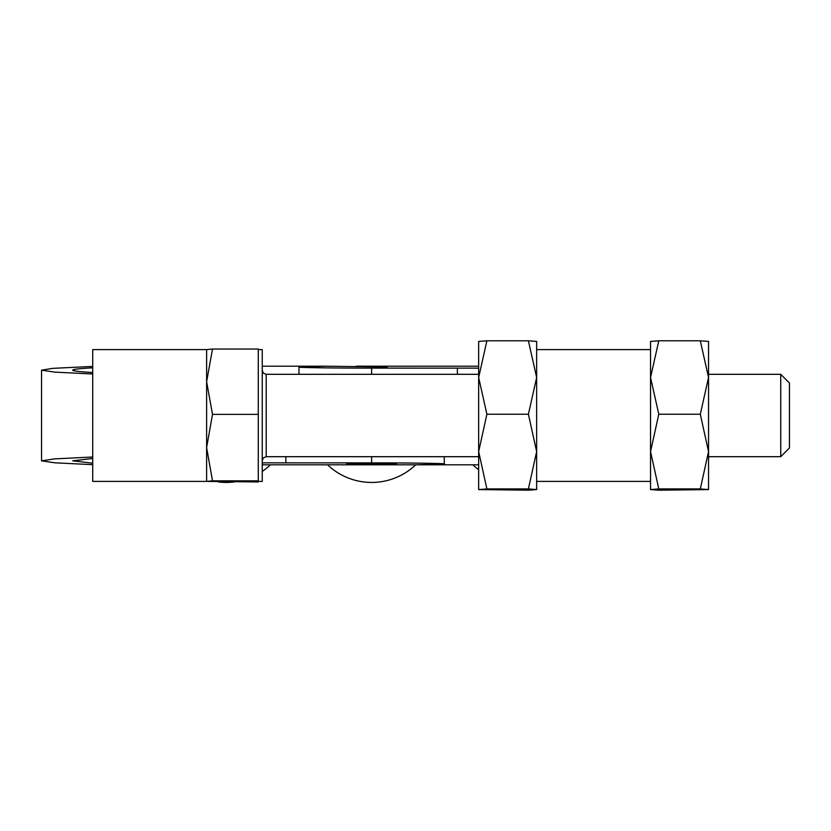 <?xml version="1.0" encoding="UTF-8"?>
<svg xmlns="http://www.w3.org/2000/svg" width="831" height="831" viewBox="0 0 831 831"><rect width="100%" height="100%" fill="white"/><g stroke="black" fill="none" stroke-linecap="round" stroke-linejoin="round"><path stroke-width="1.25" d="M780.735 456.686L789.45 447.971L789.45 383.029L780.735 374.314L780.735 456.686L708.542 456.686M780.735 374.314L708.542 374.314L708.542 377.513L700.304 340.803L658.786 340.803L650.548 377.513L650.548 349.602L536.649 349.602L536.649 377.513L528.402 340.803L486.893 340.803L478.656 377.513L478.656 489.584L528.402 490.197L536.649 489.563L528.402 488.929L486.893 488.929L478.656 489.584M700.304 488.929L708.542 451.576L700.304 414.233L708.542 377.513L708.542 489.563L700.304 488.929L658.786 488.929L650.548 489.563L658.786 490.197L708.531 489.584M298.983 374.314L298.983 367.042L326.022 366.201L262.243 366.201M528.402 488.929L536.649 451.576L536.649 481.398L650.548 481.398L650.548 451.576L650.548 489.584M258.285 349.602L262.243 349.602L262.243 481.398L258.285 481.398L258.285 481.959L206.618 481.398L212.507 480.827L206.618 447.597L212.507 414.368L206.618 381.709L212.507 349.041L206.618 349.602L206.618 481.398L206.628 349.591L92.719 349.602L92.719 481.398L206.628 481.409M478.656 456.686L266.19 456.686L266.19 374.314L478.656 374.314L478.656 377.513L486.893 414.233L478.656 451.576L486.893 488.929M212.507 349.041L258.285 349.041L258.285 481.398M258.285 414.368L212.507 414.368M258.285 480.827L212.507 480.827M478.656 366.201L387.194 366.201L387.194 367.042L326.022 366.201M478.656 368.154L371.634 368.123C335.693 368.164 295.732 367.572 298.983 367.042M486.893 340.803L478.656 341.416L478.656 377.513M486.893 414.233L528.402 414.233L536.649 377.513L536.649 451.576L528.402 414.233M536.649 377.513L536.649 341.427L528.402 340.803M536.649 451.576L536.649 489.563M658.786 340.803L650.548 341.437L650.548 451.576L658.786 488.929M650.548 377.513L658.786 414.233L650.548 451.576M658.786 414.233L700.304 414.233M708.542 377.513L708.542 341.427L700.304 340.803M356.063 366.201L387.194 366.201M415.739 464.799L327.528 464.799A63.956 63.956 0 0 0 415.739 464.799L478.656 464.799M396.543 463.958L346.724 463.958L346.724 464.799L396.543 464.799L396.543 463.958M444.284 456.686L444.284 463.958L417.245 464.799M262.243 464.799L327.528 464.799M262.243 462.836L371.634 462.877C407.574 462.836 447.525 463.428 444.284 463.958M92.719 464.664L54.711 462.805L41.55 460.841L54.721 458.868L92.719 457.008M92.719 458.463L72.681 460.821L92.719 463.189M92.719 373.992L54.701 372.132L41.55 370.159L52.893 368.341L92.719 366.419M92.719 367.801A643.589 9.546 0 0 0 72.681 370.159A643.589 9.546 0 0 0 92.719 372.527M266.19 374.314L263.396 373.15L262.243 370.356M457.393 374.314L457.393 368.123M371.634 374.314L371.634 368.123M285.864 456.686L285.864 462.877M371.634 456.686L371.634 462.877M266.19 456.686L263.396 457.85L262.243 460.644M218.511 481.959A63.956 63.956 0 0 0 234.165 481.959M41.55 370.159L41.55 460.841M262.243 471.416A63.956 63.956 0 0 0 270.449 464.799M472.818 464.799A63.956 63.956 0 0 0 478.656 469.723"/></g></svg>
